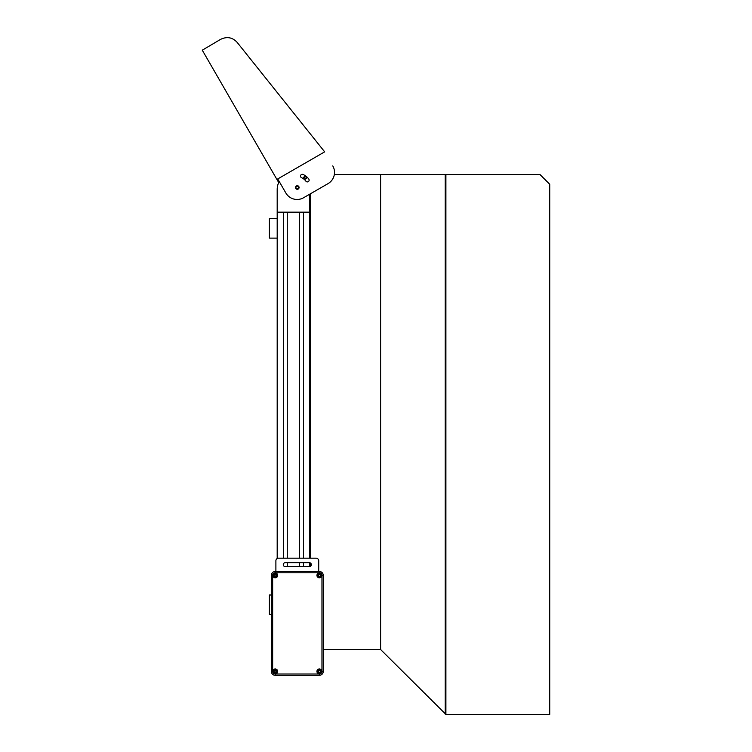 <?xml version="1.0" encoding="UTF-8"?>
<svg xmlns="http://www.w3.org/2000/svg" width="752" height="752" viewBox="0 0 752 752"><rect width="100%" height="100%" fill="white"/><g stroke="black" fill="none" stroke-linecap="round" stroke-linejoin="round"><path stroke-width="1.13" d="M279.246 181.542A16.224 16.224 0 0 0 277.187 189.448L277.187 212.167L309.627 212.167L309.627 194.251M305.086 179.136A1.363 1.363 0 0 1 303.911 177.087A1.363 1.363 0 0 1 306.271 177.087A1.363 1.363 0 0 1 305.086 179.136M297.303 188.865A1.363 1.363 0 0 1 296.119 186.825A1.363 1.363 0 0 1 298.478 186.825A1.363 1.363 0 0 1 297.303 188.865M283.316 565.034L283.316 564.31M283.316 558.181L283.316 212.167L277.319 212.167L277.319 558.454M287.273 566.679L287.273 562.656M287.273 558.181L287.273 212.167L299.54 212.167L299.54 558.181M299.54 566.679L299.54 562.656M309.504 558.181L309.504 212.167L303.498 212.167L303.498 558.181M277.187 558.529L277.187 212.167M303.498 566.679L303.498 562.656M309.627 566.651L309.627 562.684M309.627 558.181L309.627 212.167M277.187 238.121L269.404 238.121L269.404 218.653L277.187 218.653M271.35 614.469L269.404 614.469L269.404 595.001L271.35 595.001M303.902 177.096A12.333 12.333 0 0 1 306.008 178.779M323.257 649.512L380.606 649.512L445.898 714.4L445.898 174.53L334.339 174.53M445.898 714.4L549.721 714.4L549.721 184.259L539.983 174.53L445.898 174.53M380.606 649.512L380.606 174.53M310.604 566.209L310.604 563.135M310.604 558.181L310.604 193.687M276.905 179.427L202.279 50.177L220.571 39.377C226.897 36.331 232.406 37.309 237.096 42.309L324.667 151.848L276.905 179.427L278.719 182.567M303.018 174.455A14.25 14.25 0 0 1 308.781 179.061A1.786 1.786 0 0 1 308.405 181.561A1.786 1.786 0 0 1 305.904 181.176A10.678 10.678 0 0 0 301.59 177.726A1.786 1.786 0 0 1 300.668 175.376A1.786 1.786 0 0 1 303.018 174.455M298.845 186.609A1.786 1.786 0 0 1 297.303 189.288A1.786 1.786 0 0 1 295.752 186.609A1.786 1.786 0 0 1 298.845 186.609M332.779 165.901A12.981 12.981 0 0 1 328.032 183.629L303.582 197.738A12.981 12.981 0 0 1 285.854 192.991L277.742 178.938M309.307 562.656L285.299 562.656A2.012 2.012 0 0 0 283.288 564.667A2.012 2.012 0 0 0 285.299 566.679L309.307 566.679A2.012 2.012 0 0 0 311.319 564.667A2.012 2.012 0 0 0 309.307 562.656M275.89 571.482L275.89 560.776A2.594 2.594 0 0 1 278.484 558.181L316.122 558.181A2.594 2.594 0 0 1 318.716 560.776L318.716 571.482M275.937 672.222A2.594 2.594 0 0 1 275.89 671.733L275.89 670.558M275.89 576.229L275.89 574.528M318.716 670.558L318.716 671.733A2.594 2.594 0 0 1 318.669 672.222M318.716 574.528L318.716 576.229M323.257 671.414A3.892 3.892 0 0 1 319.365 675.305A3.892 3.892 0 0 0 323.257 671.414L323.257 575.374A3.892 3.892 0 0 0 319.365 571.482A3.892 3.892 0 0 1 323.257 575.374A3.892 3.892 0 0 0 319.365 571.482L275.241 571.482A3.892 3.892 0 0 0 271.35 575.374L271.35 671.414A3.892 3.892 0 0 0 275.241 675.305L319.365 675.305A3.892 3.892 0 0 0 323.257 671.414L321.959 671.414L321.959 575.374A2.594 2.594 0 0 0 319.365 572.78L275.241 572.78A2.594 2.594 0 0 0 272.647 575.374L272.647 671.414A2.594 2.594 0 0 0 275.241 674.008L319.365 674.008A2.594 2.594 0 0 0 321.959 671.414M275.241 670.342A1.072 1.072 0 0 1 276.163 671.95A1.072 1.072 0 0 1 274.311 671.95A1.072 1.072 0 0 1 275.241 670.342M319.365 670.342A1.072 1.072 0 0 1 320.296 671.95A1.072 1.072 0 0 1 318.434 671.95A1.072 1.072 0 0 1 319.365 670.342M319.365 574.302A1.072 1.072 0 0 1 320.296 575.91A1.072 1.072 0 0 1 318.434 575.91A1.072 1.072 0 0 1 319.365 574.302M275.241 574.302A1.072 1.072 0 0 1 276.163 575.91A1.072 1.072 0 0 1 274.311 575.91A1.072 1.072 0 0 1 275.241 574.302M319.365 577.809A2.435 2.435 0 0 1 317.259 574.161A2.435 2.435 0 0 1 321.471 574.161A2.435 2.435 0 0 1 319.365 577.809M275.241 577.809A2.435 2.435 0 0 1 273.136 574.161A2.435 2.435 0 0 1 277.347 574.161A2.435 2.435 0 0 1 275.241 577.809M319.365 673.848A2.435 2.435 0 0 1 317.259 670.192A2.435 2.435 0 0 1 321.471 670.192A2.435 2.435 0 0 1 319.365 673.848M275.241 673.848A2.435 2.435 0 0 1 273.136 670.192A2.435 2.435 0 0 1 277.347 670.192A2.435 2.435 0 0 1 275.241 673.848M275.241 669.788A1.626 1.626 0 0 1 276.858 671.414A1.626 1.626 0 0 1 275.241 673.031A1.626 1.626 0 0 1 273.615 671.414A1.626 1.626 0 0 1 275.241 669.788M319.365 669.788A1.626 1.626 0 0 1 320.982 671.414A1.626 1.626 0 0 1 319.365 673.031A1.626 1.626 0 0 1 317.739 671.414A1.626 1.626 0 0 1 319.365 669.788M275.241 573.757A1.626 1.626 0 0 1 276.858 575.374A1.626 1.626 0 0 1 275.241 577A1.626 1.626 0 0 1 273.615 575.374A1.626 1.626 0 0 1 275.241 573.757M319.365 573.757A1.626 1.626 0 0 1 320.982 575.374A1.626 1.626 0 0 1 319.365 577A1.626 1.626 0 0 1 317.739 575.374A1.626 1.626 0 0 1 319.365 573.757M309.504 566.67L309.504 562.665M445.212 714.118L445.212 174.53M272.647 671.414L271.35 671.414A3.892 3.892 0 0 0 275.241 675.305L275.241 674.008M275.241 572.78L275.241 571.482A3.892 3.892 0 0 0 271.35 575.374L272.647 575.374M321.959 575.374L323.257 575.374M319.365 572.78L319.365 571.482M319.365 675.305L319.365 674.008"/></g></svg>
